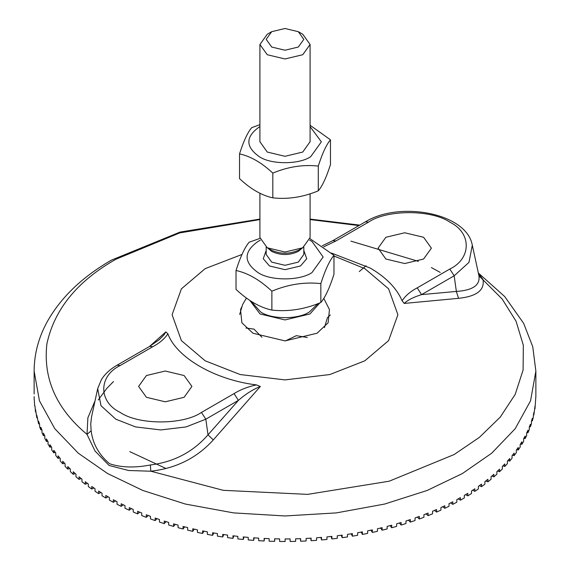 <?xml version="1.0" encoding="UTF-8"?>
<svg xmlns="http://www.w3.org/2000/svg" width="570" height="570" viewBox="0 0 570 570"><rect width="100%" height="100%" fill="white"/><g stroke="black" fill="none" stroke-linecap="round" stroke-linejoin="round"><path stroke-width="0.85" d="M260.34 240.198L258.025 241.431C243.468 251.812 243.468 262.193 258.025 272.581C270.166 280.982 299.834 280.982 311.975 272.581L323.154 257.006L311.975 241.431L309.66 240.198M259.913 193.209L259.913 237.54L267.259 247.786L285 252.026L302.741 247.786L310.087 237.54L310.087 193.786M249.745 300.319L260.055 313.963L285 319.934L309.945 313.963L319.791 302.927M324.48 327.593L327.408 317.739L330.336 314.982M246.454 298.01L242.592 304.615L239.664 314.469M245.962 328.035L253.956 329.104L261.951 337.262M285.442 340.896L296.364 335.659L307.287 337.518M236.03 270.493L236.03 289.389C247.979 300.604 259.927 307.501 271.876 310.087C288.199 311.876 304.522 309.353 320.846 302.513C325.221 297.405 329.595 287.978 333.97 274.241L333.97 255.339C329.595 260.454 325.221 269.874 320.846 283.611C304.522 281.822 288.199 284.352 271.876 291.185C259.927 279.977 247.979 273.08 236.03 270.493C240.405 256.757 244.779 247.33 249.154 242.221L259.956 238.395M310.009 238.695L333.97 255.339M320.846 302.513L320.846 283.611M271.698 31.685L267.259 34.243L259.913 44.481L267.259 54.727L285 58.967L302.741 54.727L310.087 44.481L302.741 34.243L298.302 31.685L303.817 39.366L298.302 47.046L285 50.224L271.698 47.046L266.183 39.366L271.698 31.685L285 28.5L298.302 31.685M271.876 310.087L271.876 291.185M259.913 141.723L267.259 152.055L285 156.301L302.741 152.055L310.087 141.723M259.913 126.611L259.279 126.968C245.399 136.864 245.399 146.768 259.279 156.665C270.857 164.68 299.143 164.68 310.721 156.665L321.373 141.816L310.087 126.611M239.528 153.893L239.528 178.631C250.629 189.041 261.723 195.446 272.816 197.847C287.971 199.507 303.126 197.163 318.288 190.815C322.349 186.069 326.411 177.32 330.472 164.559L330.472 139.828C326.411 144.566 322.349 153.323 318.288 166.077C303.126 164.416 287.971 166.761 272.816 173.109C261.723 162.699 250.629 156.294 239.528 153.893C243.59 141.139 247.651 132.39 251.712 127.644L259.913 124.666M310.087 125.243L330.472 139.828M318.288 190.815L318.288 166.077M272.816 197.847L272.816 173.109M350.913 241.131L418.401 261.366M431.397 267.579L440.218 272.403M166.062 468.54L129.782 451.632M323.71 246.839L335.951 240.953L332.816 240.647L322.264 245.791M335.951 240.953L368.548 222.136C386.83 209.482 431.519 209.482 449.801 222.136C471.718 232.695 471.718 258.495 449.801 269.047L417.204 287.864L421.572 294.619L454.169 275.802L468.989 262.357L472.309 245.243C466.716 212.916 399.563 200.754 365.413 221.83L332.816 240.647M417.204 287.864C410.386 291.498 405.356 295.794 402.114 300.768L404.18 303.432C407.799 300.034 413.599 297.098 421.572 294.619L456.363 291.434L458.536 298.331C476.72 296.414 484.87 290.109 482.982 279.428L478.437 273.379M402.114 300.768C396.663 288.185 386.04 277.291 370.251 268.071L331.384 253.037M423.588 237.27L431.397 248.157L423.588 259.036L404.743 263.54L385.89 259.036L378.088 248.157L385.89 237.27L404.743 232.767L423.588 237.27M478.95 275.745L502.191 299.072L516.078 321.266L523.331 345.249L523.103 369.987L515.244 394.298L500.296 417.062L479.413 437.347L454.126 454.554L389.189 481.208L307.65 494.375L223.269 490.321L150.793 471.212C176.094 468.369 196.928 457.938 213.287 439.926L260.347 386.474L256.415 384.907M478.843 275.339C480.596 284.943 473.1 290.315 456.363 291.434L454.169 275.802L449.801 269.047M404.18 303.432L458.536 298.331M95.019 400.902L87.88 417.803L87.018 434.39L95.026 451.005L109.091 465.469L128.642 470.507L150.793 471.212L150.38 464.97C134.805 468.006 121.211 467.599 109.597 463.745C98.867 454.653 92.718 443.659 91.157 430.778L87.018 434.39C56.323 408.747 42.95 378.566 46.897 343.831C54.364 309.289 77.356 281.103 115.874 259.264L179.742 232.909L259.913 219.578M242.001 254.462L205.171 268.634L181.395 288.84L172.104 314.726L181.395 340.611L205.171 360.81L240.162 374.54L285 379.905L329.838 374.54L364.828 360.81L388.605 340.611L397.896 314.726L388.605 288.84L364.828 268.634L333.97 255.994M167.886 333.806C176.55 357.668 215.075 379.905 256.407 384.9C247.786 386.766 240.333 389.673 234.049 393.614L201.452 412.431C183.169 425.085 138.482 425.085 120.199 412.431C98.282 401.878 98.282 376.079 120.199 365.52L152.796 346.703C159.614 343.069 164.645 338.772 167.886 333.806L165.82 331.897L149.511 346.474M234.049 393.614L238.417 400.368C245.299 394.262 252.61 389.631 260.347 386.474M238.417 400.368L208.014 434.825L213.287 439.926M152.796 346.703L149.654 346.389L117.064 365.213C110.252 369.125 105.051 373.892 101.46 379.513L97.691 388.626L101.011 405.74L115.831 419.185L135.553 426.923L160.826 429.944L186.098 426.923L205.82 419.185L238.388 400.382M165.82 331.897L164.053 334.854L158.866 340.034M146.412 397.297L138.603 386.417L146.412 375.537L165.257 371.027L184.11 375.537L191.912 386.417L184.11 397.297L165.257 401.807L146.412 397.297M201.452 412.431L205.82 419.185L208.014 434.825C193.045 452.01 173.836 462.056 150.38 464.97M91.157 430.778L90.751 424.009L91.528 416.983L97.691 388.626M87.381 483.324L85.243 484.286L85.243 481.721L88.322 484.016L88.322 486.573L91.777 489.039L91.777 486.474L95.012 488.69L95.012 491.247L98.646 493.627L98.646 491.069L102.037 493.2L102.037 495.757L105.842 498.045L105.842 495.487L109.39 497.539L109.39 500.097L113.352 502.291L113.352 499.733L117.042 501.693L117.042 504.251L121.161 506.345L121.161 503.787L124.994 505.654L124.994 508.219L129.262 510.214L129.262 507.649L133.23 509.43L133.23 511.988L137.634 513.876L137.634 511.319L141.723 512.993L141.723 515.558L146.269 517.339L146.269 514.774L150.473 516.356L150.473 518.914L155.14 520.588L155.14 518.023L159.458 519.498L159.458 522.063L164.246 523.616L164.246 521.058L168.67 522.426L168.67 524.984L173.558 526.423L173.558 523.866L178.075 525.127L178.075 527.685L183.07 529.003L183.07 526.445L187.672 527.599L187.672 530.157L192.76 531.354L192.76 528.796L197.441 529.829L197.441 532.394L202.607 533.463L202.607 530.905L207.366 531.831L207.366 534.389L212.603 535.337L212.603 532.779L217.419 533.584L217.419 536.149L222.728 536.969L222.728 534.404L227.601 535.095L227.601 537.66L232.959 538.351L232.959 535.786L237.875 536.363L237.875 538.921L243.276 539.484L243.276 536.926L248.235 537.375L248.235 539.94L253.671 540.367L253.671 537.809L258.659 538.137L258.659 540.702L264.124 541.001L264.124 538.436L269.133 538.65L269.133 541.208L274.612 541.379L274.612 538.814L279.628 538.907L279.628 541.464L285.121 541.5L285.121 538.942L290.137 538.907L290.137 541.471L290.087 538.907M81.147 478.522L79.066 479.377L79.066 476.819L81.973 479.178L81.973 481.743L85.243 484.286M75.261 473.57L73.245 474.326L73.245 471.768L75.974 474.197L75.974 476.755L79.066 479.377M69.732 468.476L67.794 469.139L67.794 466.581L70.352 469.074L70.352 471.632L73.245 474.326M64.567 463.253L62.729 463.823L62.729 461.265L65.101 463.816L65.101 466.374L67.794 469.139M59.786 457.909L58.055 458.394L58.055 455.829L60.235 458.437L60.235 461.002L62.729 463.823M55.383 452.452L53.772 452.851L53.772 450.293L55.767 452.951L55.767 455.508L58.055 458.394M290.137 541.471L295.623 541.372L295.623 538.807L300.632 538.657L300.632 541.215L306.111 540.987L306.111 538.429L311.106 538.151L311.106 540.716L316.557 540.353L316.557 537.788L321.53 537.396L321.53 539.954L326.952 539.462L326.952 536.897L331.89 536.384L331.89 538.949L337.276 538.322L337.276 535.757L342.171 535.13L342.171 537.688L347.508 536.933L347.508 534.375L352.353 533.62L352.353 536.185L357.625 535.301L357.625 532.736L362.413 531.874L362.413 534.432L367.614 533.42L367.614 530.862L372.338 529.879L372.338 532.437L377.461 531.304L377.461 528.746L382.107 527.649L382.107 530.207L387.144 528.953L387.144 526.388L391.711 525.184L391.711 527.742L396.656 526.366L396.656 523.802L401.123 522.49L401.123 525.048L405.961 523.552L405.961 520.994L410.336 519.569L410.336 522.127L415.06 520.517L415.06 517.952L419.328 516.427L419.328 518.992L423.93 517.261L423.93 514.703L428.077 513.071L428.077 515.636L432.559 513.798L432.559 511.24L436.584 509.509L436.584 512.074L440.924 510.129L440.924 507.571L444.821 505.747L444.821 508.305L449.018 506.26L449.018 503.695L452.78 501.785L452.78 504.343L456.819 502.199L456.819 499.634L460.439 497.631L460.439 500.189L464.322 497.952L464.322 495.387L467.799 493.299L467.799 495.857L471.511 493.527L471.511 490.962L474.831 488.789L474.831 491.354L478.38 488.932L478.38 486.374L481.536 484.122L481.536 486.68L484.899 484.172L484.899 481.614L487.892 479.292L487.892 481.849L491.069 479.263L491.069 476.705L493.891 474.311L493.891 476.869L496.883 474.212L496.883 471.654L499.527 469.188L499.527 471.746L502.32 469.017L502.32 466.459L504.785 463.937L504.785 466.495L507.378 463.702L507.378 461.144L509.658 458.565L509.658 461.123L512.045 458.266L512.045 455.708L514.133 453.072L514.133 455.637L516.313 452.723L516.313 450.165L518.216 447.486L518.216 450.043L520.182 447.08L520.182 444.522L521.878 441.8L521.878 444.358L523.63 441.351L523.63 438.793L525.134 436.029L525.134 438.587L526.666 435.544L526.666 432.986L527.962 430.186L527.962 432.744L529.274 429.666L529.274 427.108L530.364 424.28L530.364 426.837L531.454 423.731L531.454 421.173L532.337 418.323L532.337 420.881L533.199 417.753L533.883 412.324L533.883 414.882L534.981 406.289L534.981 408.847L535.828 396.727M534.981 408.847L534.574 408.825M533.883 414.882L533.292 414.832M532.337 420.881L531.575 420.803M530.364 426.837L529.43 426.716M527.962 432.744L526.858 432.573M525.134 438.587L523.873 438.358M521.878 444.358L520.474 444.066M518.216 450.043L516.669 449.68M514.133 455.637L512.466 455.195M509.658 461.123L507.87 460.596M504.785 466.495L502.897 465.882M499.527 471.746L497.546 471.041M493.891 476.869L491.839 476.064M487.892 481.849L485.775 480.945M481.536 486.68L479.37 485.668M474.831 491.354L472.644 490.236M467.799 495.857L465.59 494.639M460.439 500.189L458.237 498.864M452.78 504.343L450.585 502.904M444.821 508.305L442.662 506.766M436.584 512.074L434.468 510.428M428.077 515.636L426.025 513.891M419.328 518.992L417.347 517.147M410.336 522.127L408.441 520.189M401.123 525.048L399.335 523.025M391.711 527.742L390.037 525.633M382.107 530.207L380.56 528.019M372.338 532.437L370.928 530.178M362.413 534.432L361.152 532.109M352.353 536.185L351.241 533.798M342.171 537.688L341.231 535.251M331.89 538.949L331.12 536.47M321.53 539.954L320.939 537.446M311.106 540.716L310.693 538.18M300.632 541.215L300.404 538.664M274.754 538.821L274.612 541.379M264.452 538.451L264.124 541.001M254.177 537.845L253.671 540.367M243.96 536.99L243.276 539.484M233.814 535.893L232.959 538.351M223.754 534.553L222.728 536.969M213.786 532.978L212.603 535.337M203.946 531.169L202.607 533.463M194.235 529.131L192.76 531.354M184.68 526.858L183.07 529.003M175.289 524.357L173.558 526.423M166.084 521.635L164.246 523.616M157.078 518.693L155.14 520.588M148.286 515.544L146.269 517.339M139.721 512.181L137.634 513.876M131.406 508.618L129.262 510.214M123.341 504.856L121.161 506.345M115.553 500.909L113.352 502.291M108.051 496.769L105.842 498.045M100.847 492.459L98.646 493.627M93.95 487.977L91.777 489.039M51.378 446.887L49.904 447.208L49.904 444.65L51.699 447.357L51.699 449.915L53.772 452.851M47.773 441.223L46.441 441.486L46.441 438.921L48.044 441.665L48.044 444.23L49.904 447.208M44.581 435.48L43.398 435.68L43.398 433.115L44.802 435.9L44.802 438.458L46.441 441.486M41.802 429.659L40.784 429.801L40.784 427.243L41.98 430.051L41.98 432.616L43.398 435.68M39.444 423.767L38.596 423.866L38.596 421.308L39.587 424.144L39.587 426.709L40.784 429.801M37.513 417.824L36.836 417.888L36.836 415.323L38.596 423.866M36.017 411.832L35.511 411.868L35.511 409.31L36.836 417.888M34.948 405.811L35.511 411.868M34.321 399.762L34.628 405.826M34.129 394.034L34.129 371.127L39.451 400.803L54.763 428.654L78.29 453.2L107.609 473.542L142.849 490.471L185.357 504.051L233.593 512.893L285 515.964L336.407 512.893L384.643 504.051L427.151 490.471L462.391 473.542L491.711 453.2L515.237 428.654L530.549 400.803L535.871 371.127L535.871 396.727M34.129 396.592L34.186 399.762M366.075 265.77L359.278 271.548M241.559 307.237L240.54 309.596L241.865 322.777L252.945 333.229L285 340.896L317.055 333.229L328.135 322.784L329.446 309.553M303.817 247.123L303.817 254.441L298.302 262.122L285 265.307L271.698 262.122L266.183 254.441L266.183 247.123M266.183 250.472L263.255 258.73L269.475 265.962L285 269.674L300.525 265.962L306.745 258.73L303.817 250.472M267.757 248.071L271.698 251.406C280.568 255.552 289.432 255.552 298.302 251.406L302.243 248.071M302.741 247.786L298.951 249.974C289.653 254.32 280.347 254.32 271.049 249.974L267.259 247.786M318.031 303.603L309.389 311.954C298.416 319.549 271.584 319.549 260.611 311.954L250.971 301.117M368.548 222.136L365.413 221.83M310.087 219.578L358.915 225.578M120.199 365.52L117.064 365.213M329.474 309.653L323.788 298.352M259.913 44.481L259.913 141.909M310.087 44.481L310.087 141.909M478.351 273.002L504.685 296.528L523.616 323.283L532.75 346.724L535.871 371.127M359.698 225.121L310.087 219.087M259.913 219.087L180.042 232.076L111.506 260.098C81.852 277.148 60.235 298.046 46.655 322.777C38.382 338.238 34.207 354.355 34.129 371.127M472.309 245.243L479.007 276.015M159.336 339.613L149.646 346.396M113.516 381.53L106.747 388.448L98.275 399.955M159.358 339.592L158.966 339.941"/></g></svg>

